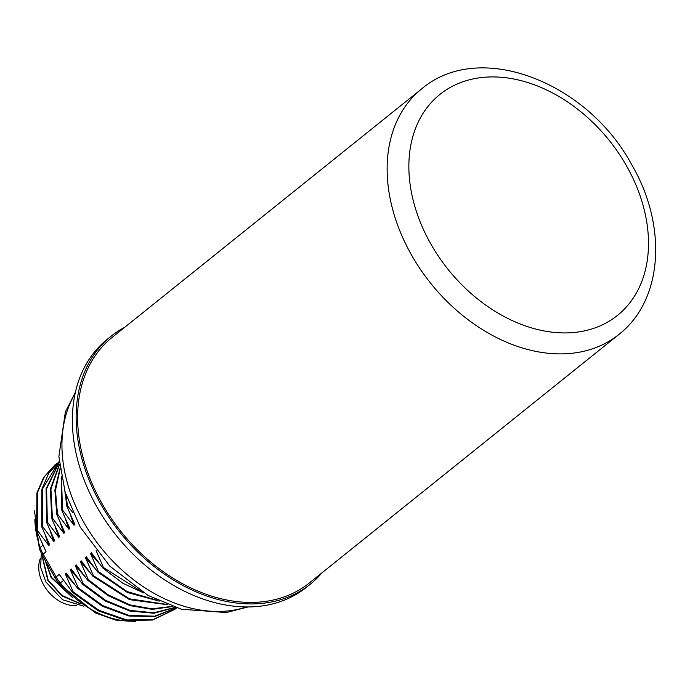 <?xml version="1.0" encoding="UTF-8"?>
<svg xmlns="http://www.w3.org/2000/svg" width="690" height="690" viewBox="0 0 690 690"><rect width="100%" height="100%" fill="white"/><g stroke="black" fill="none" stroke-linecap="round" stroke-linejoin="round"><path stroke-width="1.03" d="M97.126 507.305A159.054 115.825 -128.8 0 1 107.252 339.299L111.012 336.28A159.054 115.825 51.2 0 0 100.878 504.295A159.054 115.825 -128.8 0 0 310.155 584.327L306.403 587.345A159.054 115.825 51.2 0 1 97.126 507.305M124.674 327.327A159.054 115.825 51.2 0 0 111.012 336.28M421.676 88.881L112.142 337.393A157.475 114.678 51.2 0 0 102.111 503.734A157.475 114.678 51.2 0 0 287.661 595.599A157.475 114.678 51.2 0 0 309.318 582.981L618.852 334.478C663.53 299.771 667.204 225.147 631.712 164.703C587.466 82.127 479.507 39.546 421.676 88.881A157.475 114.678 51.2 0 0 411.637 255.231A157.475 114.678 51.2 0 0 618.852 334.478M321.851 572.924A159.054 115.825 -128.8 0 1 310.155 584.327M96.117 550.672L103.5 567.542L102.862 568.051L91.382 552.768L90.476 553.501L98.446 571.596L97.808 572.105L86.336 556.821L85.422 557.555L93.4 575.65L92.762 576.159L81.291 560.875L80.376 561.608L88.346 579.704L87.708 580.221L76.236 564.929L75.322 565.662L83.3 583.757L82.662 584.275L71.191 568.983L70.277 569.716L78.255 587.811L77.608 588.329L66.137 573.036L65.231 573.769L73.2 591.865L72.562 592.382L98.325 610.857L126.08 620.474L152.533 620.051L174.82 609.382M63.48 580.488L59.237 583.861L55.209 578.022A5.037 0.75 -29.6 0 1 56.114 576.926L59.262 574.399L72.562 592.382M54.769 465.043L43.703 477.359L36.915 492.91L36.605 530.705L46.058 551.776L43.151 554.105A31.499 22.934 -128.8 0 1 40.158 547.524L42.909 545.316M36.605 530.705L37.243 530.196L48.714 545.48L45.092 534.923M59.193 461.489L48.585 473.573L41.909 489.081L41.65 526.651L49.628 544.746L48.714 545.48M41.65 526.651L42.288 526.142L53.76 541.426L50.137 530.869M59.254 462.145L46.075 488.701L46.704 522.597L54.674 540.693L53.76 541.426M46.704 522.597L47.343 522.089L58.814 537.372L55.191 526.815M59.452 464.275L50.379 488.951L51.75 518.544L59.728 536.639L58.814 537.372M51.75 518.544L52.388 518.035L63.86 533.318L60.237 522.761M59.97 468.57L54.872 490.124L56.796 514.49L64.774 532.585L63.86 533.318M56.796 514.49L57.442 513.981L68.914 529.264L65.291 518.707M61.246 476.428L61.85 510.436L69.819 528.531L68.914 529.264M61.85 510.436L62.488 509.927L73.959 525.211L70.337 514.654M64.886 491.332L66.895 506.382L74.874 524.478L73.959 525.211M66.895 506.382L67.534 505.874L72.864 512.653M103.5 567.542L141.2 591.356M102.862 568.051L122.596 583.119L143.977 593.064M99.075 563.29L90.476 553.501M98.446 571.596L127.098 591.537L157.768 600.455M97.808 572.105L127.521 592.555L159.226 601.137M94.03 567.344L85.422 557.555M93.4 575.65L129.427 598.825L166.894 604.414M92.762 576.159L129.591 599.653L167.739 604.742M88.975 571.398L80.376 561.608M88.346 579.704L108.425 594.97L130.16 604.94L151.955 608.839L172.19 606.372M87.708 580.221L108.097 595.677L130.177 605.656L152.266 609.382L172.672 606.536M83.93 575.451L75.322 565.662M83.3 583.757L105.699 600.395L129.953 610.383L153.818 612.789L175.122 607.355M82.662 584.275L105.337 601.068L129.875 611.038L153.974 613.246L175.372 607.442M78.884 579.505L70.277 569.716M78.255 587.811L102.707 605.587L129.108 615.411L154.612 616.179L176.476 607.786M77.608 588.329L102.31 606.234L128.97 616.023L154.655 616.584L176.554 607.812M73.83 583.559L65.231 573.769M73.2 591.865L98.963 610.34L126.718 619.965L153.171 619.542L175.174 609.098L176.666 607.847M57.373 463.059L55.105 464.775L44.341 476.85L37.553 492.401L37.243 530.196M59.193 461.507L42.426 489.003L42.288 526.142M59.271 462.326L46.618 488.693L47.343 522.089M59.495 464.68L50.931 489.038L52.388 518.035M60.073 469.329L55.467 490.366L57.442 513.981M61.522 477.808L62.488 509.927M65.748 494.144L67.534 505.874M80.385 603.828L62.135 596.048L47.748 580.204L41.65 554.105M44.953 559.961L51.112 577.504L72.588 597.6M41.892 554.553L48.084 579.936L62.057 595.47L79.816 603.414M83.654 606.113L62.626 599.765L45.911 582.015L40.589 567.232L41.331 553.484M40.322 558.434A32.594 23.736 51.2 0 0 47.187 590.261A32.594 23.736 51.2 0 0 76.487 605.518M71.415 596.565L51.448 577.237L45.437 560.823M430.914 244.113A141.726 103.207 51.2 0 0 597.911 326.793A141.726 103.207 51.2 0 0 626.434 165.721A141.726 103.207 51.2 0 0 459.445 83.05A141.726 103.207 51.2 0 0 430.914 244.113M246.468 606.984A141.726 103.207 51.2 0 1 83.99 522.649A141.726 103.207 -128.8 0 1 75.124 393.576M131.643 621.216A88.191 64.222 -128.8 0 1 60.323 583.024A31.499 22.934 -128.8 0 1 56.114 576.926L43.151 554.105A5.037 0.75 -29.6 0 0 42.245 555.2L39.347 548.843A5.037 1.518 -19.2 0 1 40.158 547.524A88.191 64.222 -128.8 0 1 34.862 519.51M247.969 606.984L226.389 612.556L181.47 609.236L147.953 595.375L109.839 566.145L80.256 527.169L65.171 492.272L58.874 456.547L65.352 411.973L75.452 392.11M174.527 609.615L175.174 609.098M59.237 583.861L95.332 612.901L115.661 620.094L135.645 621.5M39.347 548.843L34.5 510.859M55.209 578.022L42.245 555.2M54.467 465.284L55.105 464.775"/></g></svg>
